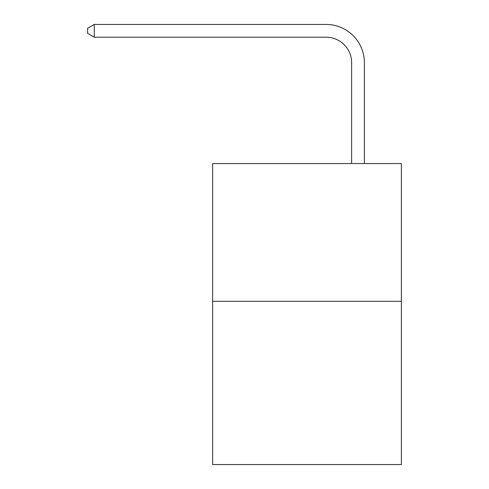 <?xml version="1.0" encoding="UTF-8"?>
<svg xmlns="http://www.w3.org/2000/svg" width="489" height="489" viewBox="0 0 489 489"><rect width="100%" height="100%" fill="white"/><g stroke="black" fill="none" stroke-linecap="round" stroke-linejoin="round"><path stroke-width="0.73" d="M401.371 301.303L401.371 163.564L212.617 163.564L212.617 464.55L401.371 464.55L401.371 301.303L212.617 301.303M351.628 163.564L351.628 62.708A25.507 25.507 0 0 0 326.12 37.201L94.261 37.201L87.629 33.38L87.629 28.276L94.261 24.45L326.12 24.45A38.258 38.258 0 0 1 364.384 62.708L364.384 163.564M351.628 62.708A25.507 25.507 0 0 0 326.12 37.201A25.507 25.507 0 0 1 351.628 62.708A25.507 25.507 0 0 0 326.12 37.201A25.507 25.507 0 0 1 351.628 62.708A25.507 25.507 0 0 0 326.12 37.201A25.507 25.507 0 0 1 351.628 62.708A25.507 25.507 0 0 0 326.12 37.201A25.507 25.507 0 0 1 351.628 62.708A25.507 25.507 0 0 0 326.12 37.201A25.507 25.507 0 0 1 351.628 62.708A25.507 25.507 0 0 0 326.12 37.201A25.507 25.507 0 0 1 351.628 62.708A25.507 25.507 0 0 0 326.12 37.201A25.507 25.507 0 0 1 351.628 62.708A25.507 25.507 0 0 0 326.12 37.201A25.507 25.507 0 0 1 351.628 62.708A25.507 25.507 0 0 0 326.12 37.201A25.507 25.507 0 0 1 351.628 62.708A25.507 25.507 0 0 0 326.12 37.201A25.507 25.507 0 0 1 351.628 62.708A25.507 25.507 0 0 0 326.12 37.201A25.507 25.507 0 0 1 351.628 62.708A25.507 25.507 0 0 0 326.12 37.201A25.507 25.507 0 0 1 351.628 62.708A25.507 25.507 0 0 0 326.12 37.201A25.507 25.507 0 0 1 351.628 62.708M94.261 24.45L326.12 24.45L94.261 24.45L326.12 24.45L94.261 24.45L326.12 24.45L94.261 24.45L326.12 24.45L94.261 24.45L326.12 24.45L94.261 24.45L326.12 24.45L94.261 24.45L326.12 24.45L94.261 24.45L326.12 24.45L94.261 24.45L326.12 24.45L94.261 24.45L326.12 24.45L94.261 24.45L326.12 24.45L94.261 24.45L326.12 24.45L94.261 24.45L326.12 24.45L94.261 24.45L94.261 37.201"/></g></svg>
